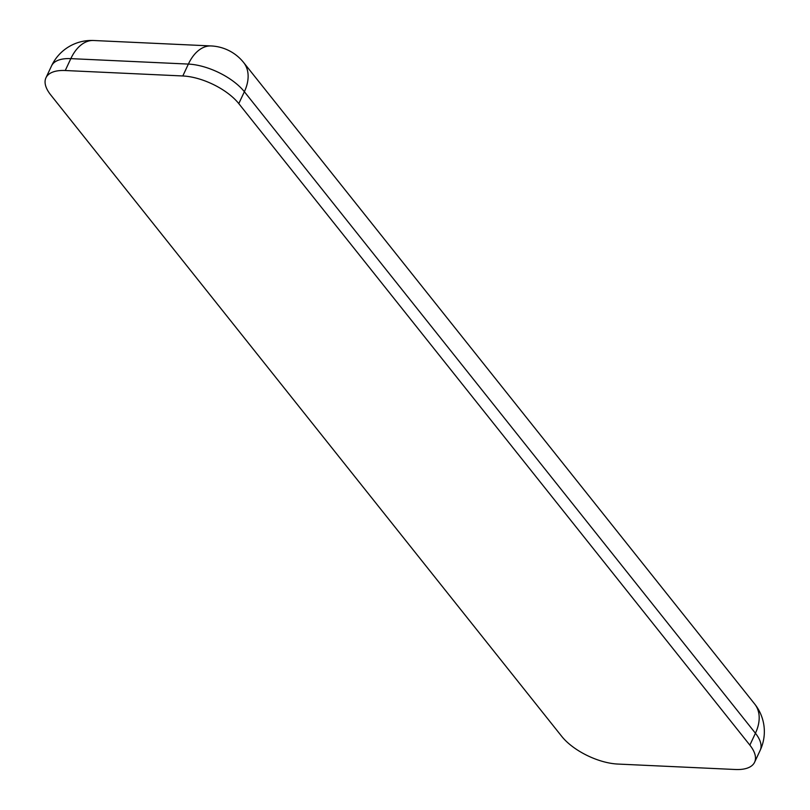 <?xml version="1.0" encoding="UTF-8"?>
<svg xmlns="http://www.w3.org/2000/svg" width="810" height="810" viewBox="0 0 810 810"><rect width="100%" height="100%" fill="white"/><g stroke="black" fill="none" stroke-linecap="round" stroke-linejoin="round"><path stroke-width="1.21" d="M754.596 762.24A44.185 19.987 -154.9 0 1 735.308 769.5L617.757 764.053A44.185 19.987 -154.9 0 1 561.765 736.412L50.706 94.902A44.185 19.987 -154.9 0 1 45.957 77.79L51.536 65.893A44.185 19.987 25.1 0 1 70.824 58.634L188.376 64.081A44.185 19.987 25.1 0 1 244.367 91.722L755.426 733.232A44.185 19.987 25.1 0 1 760.175 750.344A44.185 44.185 0 0 0 754.717 704.062A44.185 29.099 141.5 0 1 755.426 733.232L749.857 745.129A44.185 19.987 -154.9 0 1 754.596 762.24L760.175 750.344M65.256 70.521L182.807 75.968L188.376 64.081A44.185 26.568 92.7 0 1 211.147 45.947L93.585 40.5A44.185 26.568 92.7 0 0 70.824 58.634L65.256 70.521A44.185 19.987 -154.9 0 0 45.957 77.79M182.807 75.968A44.185 19.987 -154.9 0 1 238.788 103.609L749.857 745.129M238.788 103.609L244.367 91.722A44.185 29.099 141.5 0 0 243.658 62.552L754.717 704.062M93.585 40.5A44.185 44.185 0 0 0 51.536 65.893M243.658 62.552A44.185 44.185 0 0 0 211.147 45.947"/></g></svg>
